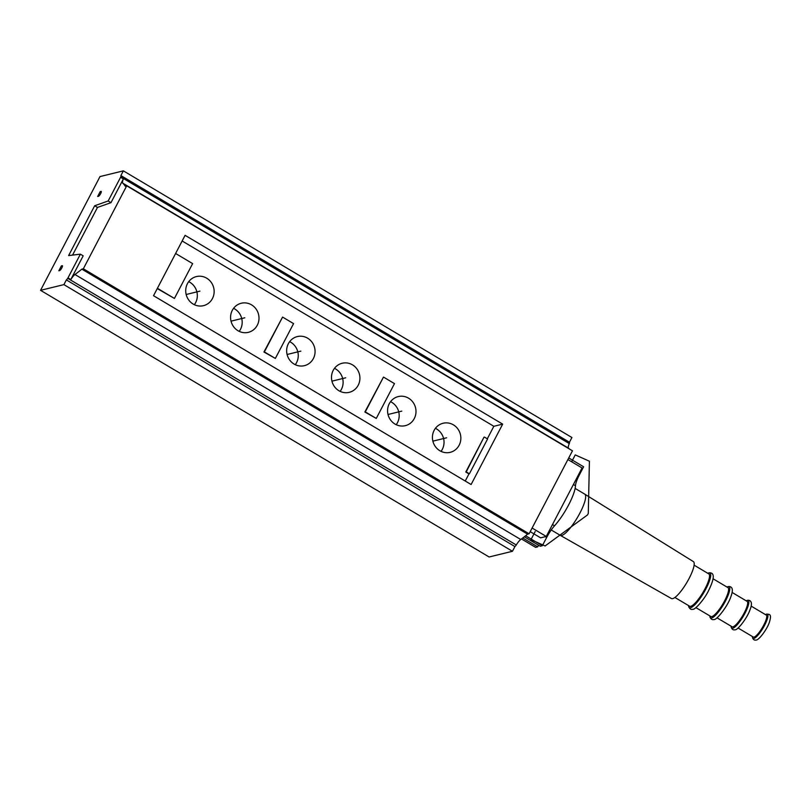 <?xml version="1.0" encoding="UTF-8"?>
<svg xmlns="http://www.w3.org/2000/svg" width="811" height="811" viewBox="0 0 811 811"><rect width="100%" height="100%" fill="white"/><g stroke="black" fill="none" stroke-linecap="round" stroke-linejoin="round"><path stroke-width="1.22" d="M123.363 170.857L120.9 175.581L569.454 442.248L571.917 437.524L123.363 170.857L100.017 176.565L40.55 290.328L489.104 556.985L512.451 551.277L514.914 546.563L66.36 279.907A2.686 0.639 120.7 0 0 67.708 278.315A8.728 2.058 120.7 0 1 67.982 277.879L70.79 279.542A8.728 2.058 120.7 0 1 74.957 274.493A205.406 48.488 120.7 0 0 81.85 269.151L83.34 268.786L529.096 533.79L572.465 450.815L126.719 185.82L83.34 268.786M120.575 177.285L123.373 178.947A8.728 2.058 120.7 0 0 122.714 183.144L568.46 448.138A8.728 2.058 120.7 0 1 569.281 443.576A2.686 0.639 120.7 0 0 569.454 442.248L120.9 175.581A2.686 0.639 120.7 0 1 120.727 176.91A8.728 2.058 120.7 0 0 120.575 177.285L108.177 200.986L94.664 205.761L68.631 255.566L80.38 254.167L67.982 277.879M40.55 290.328L63.897 284.62L66.36 279.907M101.04 191.406L100.219 191.599L97.675 196.475L98.496 196.282A2.818 0.669 -59.3 0 0 100.503 193.9A2.818 0.669 -59.3 0 0 101.213 191.416A2.818 0.669 -59.3 0 0 101.04 191.406L101.304 191.558M62.204 265.694L61.383 265.896L58.838 270.773L59.659 270.57A2.818 0.669 -59.3 0 0 61.666 268.188A2.818 0.669 -59.3 0 0 62.376 265.704A2.818 0.669 -59.3 0 0 62.204 265.694L62.467 265.846M80.38 254.167L83.178 255.83L70.79 279.542M94.664 205.761L97.472 207.434L72.554 255.1M108.177 200.986L110.985 202.659L97.472 207.434M123.373 178.947L110.985 202.659M569.281 443.576L120.727 176.91M122.714 183.144A205.406 48.488 120.7 0 1 125.229 186.185L126.719 185.82M185.101 235.332L153.532 295.711L471.11 484.512L502.678 424.133L185.101 235.332M175.612 253.488L192.633 263.616L174.426 298.438L157.263 288.584M157.405 288.31L174.426 298.438M484.42 437.078L487.593 438.964L469.387 473.786L466.213 471.901L483.995 437.18L465.798 472.002L468.971 473.888L465.24 481.024M293.562 323.609L275.355 358.432L264.366 351.903L282.573 317.081L293.562 323.609M383.491 377.074L394.481 383.613L376.274 418.435L365.285 411.907L383.491 377.074L364.869 412.008L376.274 418.435M487.31 438.802L493.848 426.292L182.151 240.979M275.355 358.432L263.94 352.004L282.573 317.081M238.018 330.736A14.973 14.172 76.3 0 0 248.338 332.338A14.973 14.172 76.3 0 0 258.902 319.98A14.973 14.172 76.3 0 0 251.552 304.855A14.973 14.172 76.3 0 0 241.232 303.253A14.973 14.172 76.3 0 0 230.679 315.611A14.973 14.172 76.3 0 0 238.018 330.736M193.17 304.074A14.973 14.172 76.3 0 0 203.49 305.666A14.973 14.172 76.3 0 0 214.043 293.308A14.973 14.172 76.3 0 0 206.693 278.183A14.973 14.172 76.3 0 0 196.374 276.581A14.973 14.172 76.3 0 0 185.82 288.939A14.973 14.172 76.3 0 0 193.17 304.074M294.089 364.068A14.973 14.172 76.3 0 0 304.409 365.67A14.973 14.172 76.3 0 0 314.972 353.312A14.973 14.172 76.3 0 0 307.622 338.187A14.973 14.172 76.3 0 0 297.302 336.585A14.973 14.172 76.3 0 0 286.749 348.943A14.973 14.172 76.3 0 0 294.089 364.068M338.947 390.74A14.973 14.172 76.3 0 0 349.267 392.331A14.973 14.172 76.3 0 0 359.82 379.974A14.973 14.172 76.3 0 0 352.481 364.849A14.973 14.172 76.3 0 0 342.161 363.257A14.973 14.172 76.3 0 0 331.598 375.605A14.973 14.172 76.3 0 0 338.947 390.74M395.018 424.072A14.973 14.172 76.3 0 0 405.338 425.663A14.973 14.172 76.3 0 0 415.891 413.316A14.973 14.172 76.3 0 0 408.551 398.181A14.973 14.172 76.3 0 0 398.221 396.589A14.973 14.172 76.3 0 0 387.668 408.937A14.973 14.172 76.3 0 0 395.018 424.072M439.866 450.734A14.973 14.172 76.3 0 0 450.196 452.335A14.973 14.172 76.3 0 0 460.749 439.978A14.973 14.172 76.3 0 0 453.4 424.852A14.973 14.172 76.3 0 0 443.08 423.251A14.973 14.172 76.3 0 0 432.527 435.608A14.973 14.172 76.3 0 0 439.866 450.734M493.848 426.292L502.678 424.133M239.194 331.364A14.973 14.172 76.3 0 0 234.744 308.961A14.973 14.172 76.3 0 0 233.568 308.332M194.346 304.693A14.973 14.172 76.3 0 0 189.886 282.299A14.973 14.172 76.3 0 0 188.71 281.67M295.265 364.697A14.973 14.172 76.3 0 0 290.814 342.293A14.973 14.172 76.3 0 0 289.639 341.664M340.123 391.368A14.973 14.172 76.3 0 0 335.663 368.964A14.973 14.172 76.3 0 0 334.487 368.336M396.194 424.7A14.973 14.172 76.3 0 0 391.733 402.297A14.973 14.172 76.3 0 0 390.557 401.668M441.042 451.362A14.973 14.172 76.3 0 0 436.592 428.958A14.973 14.172 76.3 0 0 435.416 428.33M568.46 448.138A205.406 48.488 120.7 0 1 569.231 448.888M529.096 533.79L527.606 534.155A205.406 48.488 120.7 0 1 520.713 539.487A8.728 2.058 120.7 0 0 516.262 544.982A2.686 0.639 120.7 0 1 514.914 546.563M532.107 528.032L546.259 536.446L540.592 537.835L530.201 531.661M567.903 459.543L582.065 467.957L546.259 536.446M568.744 457.941L583.616 466.791L579.287 475.064A16.108 3.802 -59.3 0 0 575.475 485.738A28.861 6.812 120.7 0 1 554.542 525.781A16.108 3.802 -59.3 0 0 546.675 537.45L542.346 545.722L540.248 546.239L524.322 536.77M538.565 545.235L537.723 546.857L535.625 547.364L521.453 538.94M522.771 537.967L537.723 546.857M525.599 535.767L542.346 545.722M551.237 529.968L560.259 535.331A23.965 5.657 -59.3 0 0 560.279 535.351A23.965 5.657 -59.3 0 0 561.668 535.453A23.965 5.657 120.7 0 0 578.699 515.32A23.965 5.657 120.7 0 0 584.772 494.152A23.965 5.657 120.7 0 0 584.751 494.132L575.131 488.415M584.772 494.152L693.395 561.617A21.481 5.069 120.7 0 1 687.951 580.585A21.481 5.069 120.7 0 1 672.684 598.64A21.481 5.069 -59.3 0 1 671.437 598.538L560.279 535.351M694.115 565.166L708.824 573.914A18.795 4.44 120.7 0 1 704.1 590.489A18.795 4.44 120.7 0 1 690.719 606.314A18.795 4.44 -59.3 0 1 689.614 606.222L674.904 597.474M688.58 605.604A20.143 4.754 -59.3 0 0 688.63 606.324A20.143 4.754 -59.3 0 0 690.546 607.733A20.143 4.754 120.7 0 0 705.955 588.786A20.143 4.754 120.7 0 0 708.753 572.911A20.143 4.754 -59.3 0 0 708.439 573.002A20.143 4.754 -59.3 0 0 707.78 573.296M713.072 578.78L727.984 587.64A16.778 3.964 120.7 0 1 723.757 602.441A16.778 3.964 120.7 0 1 711.815 616.573A16.778 3.964 -59.3 0 1 710.831 616.492L695.919 607.632M709.868 615.924A18.126 4.278 -59.3 0 0 709.919 616.725A18.126 4.278 -59.3 0 0 711.642 617.992A18.126 4.278 120.7 0 0 725.51 600.931A18.126 4.278 120.7 0 0 728.025 586.647A18.126 4.278 -59.3 0 0 727.751 586.738A18.126 4.278 -59.3 0 0 727.021 587.073M732.11 592.446L747.134 601.377A14.77 3.487 120.7 0 1 743.423 614.393A14.77 3.487 120.7 0 1 732.911 626.832A14.77 3.487 -59.3 0 1 732.039 626.761L717.015 617.83M731.167 626.244A16.108 3.802 -59.3 0 0 731.208 627.126A16.108 3.802 -59.3 0 0 732.738 628.251A16.108 3.802 120.7 0 0 745.056 613.086A16.108 3.802 120.7 0 0 747.296 600.393A16.108 3.802 -59.3 0 0 747.053 600.464A16.108 3.802 -59.3 0 0 746.262 600.85M751.148 606.101L766.294 615.103A12.753 3.011 120.7 0 1 763.09 626.345A12.753 3.011 120.7 0 1 754.007 637.091A12.753 3.011 -59.3 0 1 753.257 637.03L738.111 628.028M752.466 636.564A14.101 3.325 -59.3 0 0 752.496 637.527A14.101 3.325 -59.3 0 0 753.835 638.51A14.101 3.325 120.7 0 0 764.611 625.24A14.101 3.325 120.7 0 0 766.577 614.13A14.101 3.325 -59.3 0 0 766.354 614.201A14.101 3.325 -59.3 0 0 765.503 614.637M63.897 284.62L512.451 551.277M516.262 544.982L67.708 278.315M520.713 539.487L74.957 274.493M527.606 534.155L81.85 269.151M100.219 191.599L101.243 192.207M61.383 265.896L62.406 266.495M582.065 467.957L564.162 502.202M571.654 461.773L575.242 454.9L589.415 461.216L588.289 513.454L587.519 514.924L545.114 545.955L530.941 539.639L535.189 531.519M231.023 321.156L244.79 317.79M186.165 294.494L199.932 291.129M287.094 354.488L300.861 351.122M331.942 381.16L345.709 377.794M388.013 414.492L401.78 411.126M432.871 441.154L446.638 437.788M578.578 474.638L579.287 475.064M573.418 484.512L575.475 485.738M545.357 536.669L546.675 537.45M552.484 524.555L554.542 525.781M688.63 606.324C689.603 608.868 691.013 609.852 692.888 609.274C694.469 610.237 704.516 599.694 709.088 589.546C715.312 576.641 713.984 572.302 708.915 572.86L708.439 573.002M709.919 616.725C710.831 619.117 712.19 620.06 713.974 619.533C716.326 620.537 727.974 606.111 731.025 596.237C734.685 586.241 729.657 586.373 728.197 586.606L727.751 586.738M731.208 627.126C731.887 629.336 733.174 630.228 735.07 629.792C737.463 630.461 747.397 617.962 750.175 609.325C753.723 600.393 748.756 599.968 747.468 600.343L747.053 600.464M766.354 614.201L766.74 614.079C768.716 614.586 772.295 613.065 769.365 622.311C767.034 629.397 758.914 640.153 756.166 640.051C754.362 640.426 753.135 639.585 752.496 637.527"/></g></svg>
